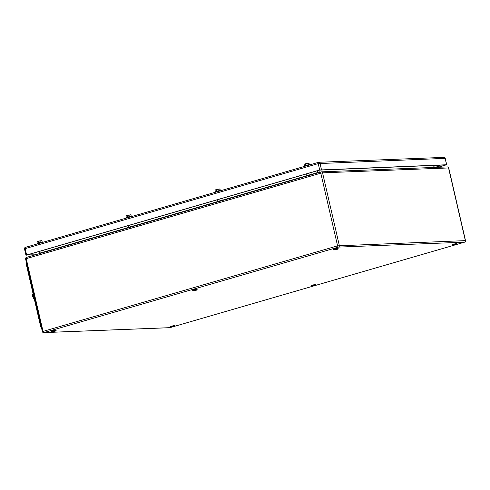 <?xml version="1.0" encoding="UTF-8"?>
<svg xmlns="http://www.w3.org/2000/svg" width="490" height="490" viewBox="0 0 490 490"><rect width="100%" height="100%" fill="white"/><g stroke="black" fill="none" stroke-linecap="round" stroke-linejoin="round"><path stroke-width="0.73" d="M319.192 172.443A1.317 1.151 -92.2 0 1 319.198 172.26L317.545 172.584L317.379 170.734M317.679 173.007L317.545 172.584L311.26 174.409M174.409 326.34L171.163 327.081L174.367 326.144M172.694 326.432L172.786 326.812M170.759 326.94C173.644 326.089 174.997 325.862 174.82 326.273C171.941 327.13 170.587 327.351 170.759 326.94L170.44 327.149L170.612 326.303L174.997 325.427L174.82 326.273M433.926 166.961L434.563 167.427M55.621 330.977L52.375 331.718L55.578 330.781M53.906 331.069L53.998 331.448M51.971 331.583C54.856 330.726 56.209 330.499 56.032 330.909C53.153 331.767 51.799 331.987 51.971 331.583L51.652 331.785L51.824 330.946C54.709 330.089 56.062 329.862 55.885 330.272M56.209 330.064L56.032 330.909M315.389 285.431L312.142 286.172L315.346 285.235M313.674 285.523L313.759 285.903M311.738 286.038C314.617 285.18 315.97 284.953 315.799 285.364C312.92 286.221 311.567 286.442 311.738 286.038L311.42 286.24L311.273 285.603L311.591 285.401C314.47 284.543 315.823 284.316 315.652 284.727M315.97 284.519L315.799 285.364M196.6 290.068L193.354 290.809L196.557 289.872M194.885 290.166L194.971 290.539M192.95 290.674C195.829 289.817 197.188 289.596 197.011 290C194.132 290.858 192.778 291.085 192.95 290.674L192.631 290.882L192.803 290.037C195.682 289.18 197.035 288.959 196.864 289.363M197.182 289.155L197.011 290M456.368 244.522L453.121 245.263L456.319 244.326M454.653 244.62L454.738 244.994M452.717 245.129C455.596 244.271 456.95 244.051 456.778 244.455C453.899 245.312 452.546 245.539 452.717 245.129L452.399 245.337L452.57 244.492C455.449 243.634 456.803 243.414 456.631 243.818M456.95 243.61L456.778 244.455M337.579 249.165L334.333 249.9L337.537 248.969M335.864 249.257L335.95 249.637M333.929 249.765C336.808 248.908 338.161 248.687 337.99 249.092C335.111 249.949 333.757 250.176 333.929 249.765L333.61 249.974L333.782 249.128C336.661 248.271 338.014 248.05 337.843 248.454M338.161 248.252L337.99 249.092M43.23 252.62C45.086 251.885 44.308 251.915 40.903 252.711L39.788 253.514M132.269 226.784C134.125 226.049 133.347 226.08 129.936 226.87L128.827 227.679M221.309 200.943C223.164 200.214 222.387 200.245 218.975 201.035L217.866 201.843M310.348 175.108C312.204 174.373 311.426 174.403 308.014 175.2L306.905 176.008M33.602 295.997L32.511 296.309L32.634 294.159L33.142 294.012M34.122 298.263L33.62 298.41L32.511 296.309M34.153 298.392L33.62 298.41M41.803 329.151L40.603 326.334L26.472 265.139L26.362 262.273M438.134 167.286L445.729 164.922L319.462 170.134L27.489 254.855L35.262 254.831M438.452 167.274L446.604 164.75L319.701 169.981L26.619 255.027L34.704 254.99M446.127 165.044L446.604 164.75L445.128 158.374A1.317 1.151 -92.2 0 0 443.965 157.382L318.812 162.27A1.317 1.151 -92.2 0 0 318.574 162.306A1.317 0.625 -106.2 0 0 318.5 162.319L25.413 247.364A1.317 0.625 -106.2 0 1 25.486 247.352L318.433 162.349M319.701 169.981L318.231 163.605L25.143 248.65L26.619 255.027L26.142 255.327M41.497 240.651L38.679 241.098L38.735 241.784L38.14 241.956L38.012 241.392L37.595 241.466L36.989 241.919L37.32 243.346M38.575 242.881L38.343 241.876M41.038 242.323L40.701 240.847L41.926 240.798L42.25 242.207M38.606 241.221L40.701 240.847M37.595 241.466L36.989 241.919M41.46 240.633L41.926 240.798M38.612 241.252L38.012 241.392M38.085 241.276L37.314 241.619M41.074 242.795C43.096 241.999 42.25 242.029 38.526 242.899L37.234 243.438L37.344 243.904M130.536 214.81L127.719 215.263L127.774 215.949L127.18 216.121L127.051 215.557L126.628 215.631L126.028 216.084L126.359 217.505M127.608 217.046L127.376 216.041M130.077 216.482L129.74 215.006L130.965 214.963L131.289 216.372M127.645 215.38L129.74 215.006M126.628 215.631L126.028 216.084M130.499 214.798L130.965 214.963M127.651 215.416L127.051 215.557M127.124 215.435L126.347 215.784M130.113 216.96C132.135 216.164 131.283 216.194 127.565 217.058L126.273 217.603L126.383 218.068M219.575 188.975L216.752 189.428L216.813 190.114L216.219 190.285L216.09 189.716L215.667 189.789L215.067 190.249L215.392 191.67M216.647 191.21L216.415 190.2M219.116 190.647L218.779 189.171L220.004 189.122L220.329 190.53M216.678 189.544L218.779 189.171M215.667 189.789L215.067 190.249M219.538 188.962L220.004 189.122M216.69 189.581L216.09 189.716M216.164 189.599L215.386 189.949M219.153 191.125C221.174 190.322 220.322 190.359 216.605 191.222L215.312 191.768L215.422 192.227M308.614 163.139L305.791 163.593L305.852 164.279L305.258 164.45L305.123 163.881L304.707 163.954L304.106 164.413L304.431 165.834M305.687 165.375L305.454 164.364M308.155 164.811L307.812 163.335L309.037 163.286L309.362 164.695M305.717 163.709L307.812 163.335M304.707 163.954L304.106 164.413M308.578 163.121L309.037 163.286M305.729 163.746L305.123 163.881M305.197 163.764L304.425 164.113M308.186 165.289C310.213 164.487 309.362 164.524 305.644 165.387L304.351 165.932L304.462 166.392M439.15 165.179A1.121 0.527 -106.2 0 1 439.009 165.277A1.121 0.527 -106.2 0 1 438.697 165.197M439.757 165.155A1.997 0.943 -106.2 0 1 439.254 166.122A1.997 0.943 -106.2 0 1 438.097 165.222M439.254 166.122L434.991 167.36A1.997 0.943 -106.2 0 1 433.987 166.716M456.95 244.381L464.514 242.183L338.51 247.101A1.317 1.151 -92.2 0 0 339.331 245.508L322.555 172.835L448.724 167.941A1.317 1.317 0 0 0 447.388 166.925L321.391 171.843A1.317 1.317 0 0 0 321.073 171.892A1.317 0.625 73.8 0 0 320.803 173.184L322.555 172.835A1.317 1.151 87.8 0 0 321.146 171.886A1.317 0.625 73.8 0 0 321.073 171.892L26.503 257.373A1.317 1.317 0 0 0 25.59 258.928L26.233 258.659A1.317 0.625 73.8 0 1 26.503 257.373A1.317 0.625 73.8 0 1 26.576 257.36L321.005 171.923M44.143 251.921L128.754 227.366M133.182 226.086L217.793 201.531M222.221 200.245L306.832 175.696M319.921 172.229L319.198 172.26L319.015 170.263M433.638 167.464L434.116 165.375M448.724 167.941L465.5 240.614L337.579 245.851A1.317 0.625 -106.2 0 0 338.51 247.101L43.941 332.581A1.317 0.625 -106.2 0 1 43.016 331.326L26.233 258.659L320.803 173.184L337.579 245.851L42.367 331.601A1.317 1.317 0 0 0 43.702 332.618L169.699 327.7A1.317 1.317 0 0 0 170.018 327.645A1.317 0.625 73.8 0 0 170.085 327.62M447.388 166.925A1.317 1.151 87.8 0 1 448.552 167.917L465.329 240.584A1.317 1.151 -92.2 0 1 464.514 242.183A1.317 0.625 73.8 0 0 464.587 242.17A1.317 0.625 73.8 0 0 464.704 242.109M318.518 172.639L318.451 172.204M43.702 332.618A1.317 1.151 87.8 0 0 43.941 332.581L169.944 327.657L172.388 326.952M174.991 326.193L313.361 286.044M315.97 285.284L454.34 245.135M169.699 327.7A1.317 1.151 87.8 0 0 169.944 327.657A1.317 0.625 73.8 0 0 170.018 327.645L172.505 326.928M26.987 264.986L26.472 265.139M41.117 326.181L40.603 326.334M25.143 248.65A1.317 0.625 -106.2 0 1 25.413 247.364A1.317 1.317 0 0 0 24.5 248.926L25.143 248.65M446.77 164.775L445.128 158.374L318.231 163.605A1.317 0.625 -106.2 0 1 318.5 162.319A1.317 1.317 0 0 1 318.812 162.27A1.317 1.151 -92.2 0 1 319.982 163.262L321.452 169.632M39.91 253.054L44.174 252.044L43.733 250.139M128.95 227.219L133.213 226.209L132.772 224.304M217.989 201.384L222.252 200.373L221.811 198.468M307.022 175.549L311.291 174.532L310.85 172.633M39.672 252.032L39.212 251.45M433.815 167.451L434.293 165.369M174.948 326.218L313.484 286.019M315.928 285.309L454.463 245.11M456.901 244.4L464.587 242.17A1.317 1.317 0 0 0 465.5 240.614M25.59 258.928L42.367 331.601M445.3 158.399A1.317 1.317 0 0 0 443.965 157.382M25.97 255.296L24.5 248.926M39.898 253.03L39.519 251.364M128.937 227.195L128.558 225.529M217.977 201.359L217.591 199.693M307.016 175.518L306.63 173.852"/></g></svg>
